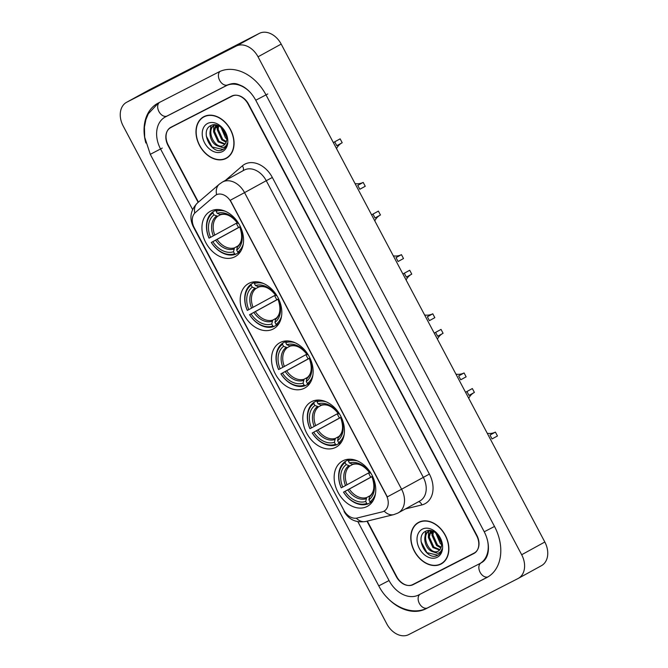 <?xml version="1.0" encoding="UTF-8"?>
<svg xmlns="http://www.w3.org/2000/svg" width="668" height="668" viewBox="0 0 668 668"><rect width="100%" height="100%" fill="white"/><g stroke="black" fill="none" stroke-linecap="round" stroke-linejoin="round"><path stroke-width="1" d="M342.859 460.803A25.86 19.03 -118.8 0 0 342.509 460.995A25.86 19.03 -118.8 0 0 338.142 492.583A25.86 19.03 -118.8 0 0 367.049 506.503A25.86 19.03 -118.8 0 0 367.408 506.319A25.86 19.03 -118.8 0 0 371.767 474.731A25.86 19.03 -118.8 0 0 342.859 460.803M248.905 283.357A25.86 19.03 -118.8 0 0 248.554 283.549A25.86 19.03 -118.8 0 0 244.196 315.137A25.86 19.03 -118.8 0 0 273.103 329.057A25.86 19.03 -118.8 0 0 273.454 328.873A25.86 19.03 -118.8 0 0 277.813 297.285A25.86 19.03 -118.8 0 0 248.905 283.357M280.226 342.509A25.86 19.03 -118.8 0 0 279.867 342.692A25.86 19.03 -118.8 0 0 275.508 374.28A25.86 19.03 -118.8 0 0 304.416 388.208A25.86 19.03 -118.8 0 0 304.767 388.016A25.86 19.03 -118.8 0 0 309.134 356.428A25.86 19.03 -118.8 0 0 280.226 342.509M311.538 401.66A25.86 19.03 -118.8 0 0 311.188 401.844A25.86 19.03 -118.8 0 0 306.829 433.432A25.86 19.03 -118.8 0 0 335.737 447.351A25.86 19.03 -118.8 0 0 336.087 447.168A25.86 19.03 -118.8 0 0 340.446 415.579A25.86 19.03 -118.8 0 0 311.538 401.66M210.645 211.105A25.86 19.03 -118.8 0 0 210.295 211.297A25.86 19.03 -118.8 0 0 205.936 242.885A25.86 19.03 -118.8 0 0 234.844 256.804A25.86 19.03 -118.8 0 0 235.194 256.621A25.86 19.03 -118.8 0 0 239.553 225.032A25.86 19.03 -118.8 0 0 210.645 211.105M216.265 194.847A13.176 9.694 -118.8 0 0 216.081 194.947A13.176 9.694 -118.8 0 0 214.862 195.799L195.306 212.591A13.176 9.694 -118.8 0 0 194.246 227.713L343.828 510.227A13.176 9.694 -118.8 0 0 357.029 518.026L382.213 511.872A13.176 9.694 -118.8 0 0 383.983 511.187A13.176 9.694 -118.8 0 0 386.271 495.222L231.053 202.062A13.176 9.694 -118.8 0 0 216.265 194.847M430.877 530.985A24.39 17.953 -118.8 0 0 431.411 533.406A24.39 17.953 -118.8 0 1 430.877 530.985M216.081 125.308A24.39 17.953 -118.8 0 0 216.616 127.738A24.39 17.953 -118.8 0 1 216.081 125.308M367.316 521.082L396.717 576.618A14.638 10.771 -118.8 0 0 413.158 584.634L473.879 553.488A14.638 10.771 -118.8 0 0 474.08 553.388A14.638 10.771 -118.8 0 0 476.618 535.644L248.129 104.099A14.638 10.771 -118.8 0 0 231.696 96.083L170.966 127.229A14.638 10.771 -118.8 0 0 170.774 127.337A14.638 10.771 -118.8 0 0 168.227 145.081L198.429 202.12M357.898 521.716L389.052 580.55A26.344 19.389 -118.8 0 0 418.636 594.979L479.357 563.834A26.344 19.389 -118.8 0 0 479.716 563.65A26.344 19.389 -118.8 0 0 487.231 539.268M250.467 92.66A26.344 19.389 -118.8 0 0 226.218 85.738L165.489 116.883A26.344 19.389 -118.8 0 0 165.13 117.075A26.344 19.389 -118.8 0 0 160.562 149.014L192.584 209.501M518.026 578.538A19.514 14.362 -118.8 0 0 518.293 578.396A19.514 14.362 -118.8 0 0 521.675 554.741L258.04 56.805A19.514 14.362 -118.8 0 0 236.121 46.117L126.82 102.179A19.514 14.362 -118.8 0 0 126.553 102.321A19.514 14.362 -118.8 0 0 123.171 125.985L386.814 623.912A19.514 14.362 -118.8 0 0 408.724 634.6L518.026 578.538M541.18 565.821A19.514 14.362 -118.8 0 0 541.447 565.679A19.514 14.362 -118.8 0 0 544.829 542.015L281.186 44.088A19.514 14.362 -118.8 0 0 259.276 33.4L149.974 89.462A19.514 14.362 -118.8 0 0 149.707 89.604A19.514 14.362 -118.8 0 0 149.448 89.754M413.935 583.957A14.638 10.771 -118.8 0 0 415.471 583.364L474.814 552.929M172.352 126.519A14.638 10.771 -118.8 0 0 171.517 127.187M386.772 597.167A41.959 30.887 -118.8 0 0 425.933 608.782L486.663 577.636A41.959 30.887 -118.8 0 0 487.231 577.327A41.959 30.887 -118.8 0 0 494.512 526.459L266.023 94.923A41.959 30.887 -118.8 0 0 218.912 71.944L158.191 103.089A41.959 30.887 -118.8 0 0 157.615 103.39A41.959 30.887 -118.8 0 0 145.849 142.994M203.957 116.616A23.664 17.418 -118.8 0 0 203.631 116.783A23.664 17.418 -118.8 0 0 199.64 145.691A23.664 17.418 -118.8 0 0 226.101 158.433A23.664 17.418 -118.8 0 0 226.419 158.258A23.664 17.418 -118.8 0 0 230.41 129.358A23.664 17.418 -118.8 0 0 203.957 116.616M204.826 116.207A23.664 17.418 -118.8 0 0 203.882 116.925M226.435 157.974A23.664 17.418 -118.8 0 0 227.546 157.564M418.752 522.284A23.664 17.418 -118.8 0 0 418.427 522.46A23.664 17.418 -118.8 0 0 414.436 551.367A23.664 17.418 -118.8 0 0 440.888 564.109A23.664 17.418 -118.8 0 0 441.214 563.934A23.664 17.418 -118.8 0 0 445.205 535.026A23.664 17.418 -118.8 0 0 418.752 522.284M419.621 521.883A23.664 17.418 -118.8 0 0 418.677 522.601M441.222 563.65A23.664 17.418 -118.8 0 0 442.341 563.241M225.425 180.393L242.35 165.864A24.39 17.953 61.2 0 1 272.344 177.471L429.39 474.071L401.593 489.226L244.546 192.626L266.256 180.702A19.514 14.362 -118.8 0 0 244.338 170.014A19.514 14.362 -118.8 0 0 244.079 170.156L222.369 182.08A19.514 14.362 61.2 0 1 222.636 181.938A19.514 14.362 61.2 0 1 244.546 192.626L230.285 200.258L387.323 496.867L401.593 489.226A19.514 14.362 61.2 0 1 398.203 512.89A19.514 14.362 61.2 0 1 397.936 513.024M216.449 194.747L217.843 194.196M366.957 521.174L396.283 576.567A14.638 10.771 -118.8 0 0 412.724 584.583L474.08 553.112A14.638 10.771 -118.8 0 0 474.28 553.004A14.638 10.771 -118.8 0 0 476.818 535.26L248.563 104.15A14.638 10.771 -118.8 0 0 232.13 96.134L173.079 126.336A14.638 10.771 -118.8 0 0 172.878 126.444A14.638 10.771 -118.8 0 0 172.686 126.553M170.766 127.605A14.638 10.771 -118.8 0 0 170.565 127.713A14.638 10.771 -118.8 0 0 168.027 145.457L198.154 202.362M173.079 126.336A14.638 10.771 -118.8 0 0 172.878 126.444L170.565 127.713M228.297 156.947A23.413 17.234 -118.8 0 0 228.489 156.846L226.302 158.049A23.413 17.234 -118.8 0 0 230.251 129.442A23.413 17.234 -118.8 0 0 204.074 116.833A23.413 17.234 -118.8 0 0 203.748 117A23.413 17.234 -118.8 0 0 199.799 145.607A23.413 17.234 -118.8 0 0 225.984 158.216A23.413 17.234 -118.8 0 0 226.302 158.049M226.803 138.902L225.475 137.85L220.916 127.162M226.786 137.683L221.885 127.955M226.11 142.267L221.793 139.862L217.25 129.784L217.96 125.475M226.36 141.574L222.711 139.362L218.169 129.283L218.603 125.759M224.774 144.388L218.119 141.883L213.576 131.805L215.898 124.891M225.149 143.946L219.037 141.382L214.495 131.295L216.323 124.974M222.661 149.732C225.007 148.488 226.527 146.35 227.212 143.344C226.46 145.741 225.016 147.185 222.878 147.67L217.234 145.783A11.03 8.116 -118.8 0 0 223.079 145.682A11.03 8.116 -118.8 0 0 223.229 145.599A11.03 8.116 -118.8 0 0 226.761 139.52C227.947 131.312 217.735 121.927 211.255 125.392C199.106 130.243 211.355 154.993 222.11 149.991L222.853 149.632M217.234 145.783C209.769 143.019 206.938 128.498 214.186 125.409L215.639 124.849M214.787 125.075L214.186 125.409M223.588 145.399C215.196 150.442 204.859 129.417 215.104 124.899L214.946 124.983M207.581 123.463A15.907 11.707 -118.8 0 0 204.608 142.868A15.907 11.707 -118.8 0 0 222.469 151.578A15.907 11.707 -118.8 0 0 225.45 132.18A15.907 11.707 -118.8 0 0 207.581 123.463M223.07 149.507L212.173 146.993L206.278 136.047M209.894 133.625L210.929 125.542M213.568 131.604L213.81 125.759M213.86 125.584L214.102 124.766M217.242 129.584L217.209 125.208M220.916 127.563L220.866 127.12M440.78 563.892A23.413 17.234 -118.8 0 0 441.097 563.717A23.413 17.234 -118.8 0 0 445.047 535.11A23.413 17.234 -118.8 0 0 418.861 522.501A23.413 17.234 -118.8 0 0 418.544 522.677A23.413 17.234 -118.8 0 0 414.594 551.284A23.413 17.234 -118.8 0 0 440.78 563.892M441.598 544.579L440.262 543.518L435.711 532.839M441.573 543.36L436.672 533.632M440.905 547.944L436.588 545.539L432.037 535.46L432.747 531.152M441.156 547.251L437.507 545.038L432.964 534.951L433.398 531.427M439.561 550.065L432.914 547.56L428.363 537.481L430.685 530.567M439.945 549.614L433.833 547.059L429.282 536.972L431.119 530.651M437.456 555.409C439.803 554.156 441.323 552.027 442.007 549.012C441.256 551.417 439.803 552.853 437.665 553.346L432.029 551.459A11.03 8.116 -118.8 0 0 437.874 551.35A11.03 8.116 -118.8 0 0 438.024 551.275A11.03 8.116 -118.8 0 0 441.556 545.188C442.742 536.989 432.53 527.595 426.042 531.068C413.901 535.92 426.151 560.669 436.897 555.667L437.649 555.308M432.029 551.459C424.564 548.687 421.733 534.166 428.981 531.077L430.434 530.526M429.574 530.751L428.981 531.077M438.383 551.075C429.992 556.118 419.654 535.093 429.9 530.576L429.733 530.659M422.376 529.139A15.907 11.707 -118.8 0 0 419.395 548.545A15.907 11.707 -118.8 0 0 437.264 557.254A15.907 11.707 -118.8 0 0 440.237 537.849A15.907 11.707 -118.8 0 0 422.376 529.139M437.866 555.183L426.969 552.67L421.074 541.715M424.689 539.293L425.725 531.219M428.363 537.272L428.605 531.436M428.647 531.26L428.898 530.434M432.037 535.26L432.004 530.885M435.711 533.239L435.653 532.788M341.59 143.069A22.445 16.516 -118.8 0 0 336.522 148.597M355.067 183.617A22.445 16.516 -118.8 0 0 363.192 182.397L365.254 186.272L359.827 189.253L357.772 185.37L363.192 182.397M340.137 138.852L342.2 142.735L336.772 145.707L334.718 141.833L340.137 138.852A26.829 19.748 -118.8 0 0 339.778 139.044L333.34 142.585M238.685 252.604L235.595 254.299L234.56 253.748A23.221 17.092 -118.8 0 1 211.364 242.442L212.841 241.682A20.975 15.439 -118.8 0 0 233.499 251.752L234.46 247.861L237.983 245.933M240.371 226.627L212.841 241.682M212.95 212.933L213.067 211.748A24.198 17.811 -118.8 0 0 209.017 238.142L209.084 238.125A23.221 17.092 -118.8 0 1 212.95 212.933L214.002 214.929A20.975 15.439 -118.8 0 0 210.562 237.365L237.274 222.761M220.457 214.754L217.718 216.257L214.002 214.929M211.364 242.442L238.601 227.479A23.171 17.059 61.2 0 1 236.363 223.262M243.302 243.803A23.221 17.092 -118.8 0 1 237.758 252.112L238.793 252.663A24.198 17.811 -118.8 0 0 241.056 250.659M238.793 252.663L240.371 251.794M211.297 242.451A24.198 17.811 -118.8 0 0 235.595 254.299M213.067 211.748L217.142 209.51M237.758 252.112L236.697 250.116A20.975 15.439 -118.8 0 0 240.138 227.679L240.714 227.387M233.499 251.752L234.56 253.748M210.562 237.365L209.084 238.125M240.138 227.679L240.68 227.312M236.965 247.427A18.762 13.811 -118.8 0 0 239.996 227.704C242.835 236.439 242.008 242.643 237.507 246.317L236.697 250.116M239.996 227.704L240.547 227.387M217.359 209.51L216.265 210.111L216.148 211.297A23.221 17.092 -118.8 0 1 225.458 211.322M218.469 209.543A24.198 17.811 -118.8 0 0 216.265 210.111M238.426 223.079L237.858 223.371A20.975 15.439 -118.8 0 0 217.2 213.292L216.148 211.297M217.2 213.292L220.699 214.704C226.402 213.192 232.072 216.081 237.708 223.396A18.762 13.811 -118.8 0 0 219.555 214.545M238.601 227.479L240.346 226.586M379.85 215.321A22.445 16.516 -118.8 0 0 374.781 220.849M393.318 255.869A22.445 16.516 -118.8 0 0 401.451 254.65L403.505 258.533L398.086 261.505L396.032 257.623L401.451 254.65M378.397 211.105L380.451 214.987L375.032 217.96L372.978 214.086L378.397 211.105A26.829 19.748 -118.8 0 0 378.03 211.297L371.6 214.837M276.936 324.857L273.855 326.552L272.811 326.001A23.221 17.092 -118.8 0 1 249.623 314.695L251.101 313.935A20.975 15.439 -118.8 0 0 271.759 324.013L272.711 320.122L276.235 318.185M278.623 298.88L251.101 313.935M251.201 285.194L251.327 284.009A24.198 17.811 -118.8 0 0 247.277 310.395L247.335 310.378A23.221 17.092 -118.8 0 1 251.201 285.194L252.262 287.182A20.975 15.439 -118.8 0 0 248.813 309.626L275.533 295.014M258.716 287.006L255.978 288.509L252.262 287.182M249.623 314.695L276.861 299.732A23.171 17.059 61.2 0 1 274.615 295.515M281.562 316.064A23.221 17.092 -118.8 0 1 276.009 324.364L277.045 324.915A24.198 17.811 -118.8 0 0 279.316 322.911M277.045 324.915L278.623 324.047M249.556 314.703A24.198 17.811 -118.8 0 0 273.855 326.552M251.327 284.009L255.401 281.771M276.009 324.364L274.957 322.368A20.975 15.439 -118.8 0 0 278.397 299.932L278.974 299.64M271.759 324.013L272.811 326.001M248.813 309.626L247.335 310.378M278.397 299.932L278.94 299.565M275.224 319.68A18.762 13.811 -118.8 0 0 278.247 299.957C281.094 308.691 280.268 314.895 275.767 318.578L274.957 322.368M278.247 299.957L278.798 299.64M255.619 281.762L254.516 282.364L254.399 283.549A23.221 17.092 -118.8 0 1 263.71 283.574M256.729 281.796A24.198 17.811 -118.8 0 0 254.516 282.364M276.677 295.331L276.118 295.623A20.975 15.439 -118.8 0 0 255.46 285.545L254.399 283.549M255.46 285.545L258.959 286.964C264.653 285.445 270.323 288.342 275.967 295.648A18.762 13.811 -118.8 0 0 257.815 286.797M276.861 299.732L278.606 298.838M411.162 274.464A22.445 16.516 -118.8 0 0 406.094 279.992M424.639 315.012A22.445 16.516 -118.8 0 0 432.772 313.793L434.826 317.676L429.407 320.657L427.353 316.774L432.772 313.793M409.718 270.256L411.772 274.139L406.353 277.111L404.299 273.229L409.718 270.256A26.829 19.748 -118.8 0 0 409.35 270.448L402.913 273.98M308.257 384.008L305.167 385.703L304.132 385.152A23.221 17.092 -118.8 0 1 280.936 373.838L282.414 373.086A20.975 15.439 -118.8 0 0 303.072 383.156L304.032 379.265L307.556 377.328M309.944 358.031L282.414 373.086M282.522 344.337L282.639 343.152A24.198 17.811 -118.8 0 0 278.589 369.538L278.656 369.529A23.221 17.092 -118.8 0 1 282.522 344.337L283.574 346.333A20.975 15.439 -118.8 0 0 280.134 368.769L306.854 354.165M290.029 346.158L287.298 347.661L283.574 346.333M280.936 373.838L308.173 358.875A23.171 17.059 61.2 0 1 305.936 354.666M312.874 375.207A23.221 17.092 -118.8 0 1 307.33 383.515L308.365 384.058A24.198 17.811 -118.8 0 0 310.637 382.063M308.365 384.058L309.944 383.198M280.877 373.855A24.198 17.811 -118.8 0 0 305.167 385.703M282.639 343.152L286.714 340.914M307.33 383.515L306.27 381.52A20.975 15.439 -118.8 0 0 309.718 359.083L310.286 358.783M303.072 383.156L304.132 385.152M280.134 368.769L278.656 369.529M309.718 359.083L310.261 358.716M306.537 378.823A18.762 13.811 -118.8 0 0 309.568 359.108C312.407 367.843 311.58 374.047 307.08 377.721L306.27 381.52M309.568 359.108L310.119 358.791M286.931 340.914L285.837 341.515L285.72 342.701A23.221 17.092 -118.8 0 1 295.031 342.726M288.042 340.939A24.198 17.811 -118.8 0 0 285.837 341.515M307.998 354.483L307.43 354.766A20.975 15.439 -118.8 0 0 286.772 344.696L285.72 342.701M286.772 344.696L290.271 346.107C295.974 344.588 301.644 347.485 307.28 354.8A18.762 13.811 -118.8 0 0 289.127 345.94M308.173 358.875L309.919 357.981M442.483 333.616A22.445 16.516 -118.8 0 0 437.415 339.144M455.96 374.163A22.445 16.516 -118.8 0 0 464.085 372.944L466.139 376.827L460.72 379.8L458.665 375.925L464.085 372.944M441.03 329.399L443.084 333.282L437.665 336.263L435.611 332.38L441.03 329.399A26.829 19.748 -118.8 0 0 440.671 329.6L434.233 333.132M339.578 443.151L336.488 444.846L335.453 444.303A23.221 17.092 -118.8 0 1 312.257 432.989L313.735 432.229A20.975 15.439 -118.8 0 0 334.392 442.308L335.344 438.417L338.868 436.48M341.256 417.183L313.735 432.229M313.843 403.489L313.96 402.303A24.198 17.811 -118.8 0 0 309.91 428.689L309.969 428.681A23.221 17.092 -118.8 0 1 313.843 403.489L314.895 405.484A20.975 15.439 -118.8 0 0 311.455 427.921L338.167 413.317M321.35 405.301L318.611 406.804L314.895 405.484M312.257 432.989L339.494 418.026A23.171 17.059 61.2 0 1 337.256 413.818M344.195 434.359A23.221 17.092 -118.8 0 1 338.643 442.659L339.686 443.21A24.198 17.811 -118.8 0 0 341.949 441.206M339.686 443.21L341.264 442.341M312.19 432.998A24.198 17.811 -118.8 0 0 336.488 444.846M313.96 402.303L318.035 400.065M338.643 442.659L337.591 440.663A20.975 15.439 -118.8 0 0 341.031 418.226L341.607 417.934M334.392 442.308L335.453 444.303M311.455 427.921L309.969 428.681M341.031 418.226L341.573 417.859M337.858 437.974A18.762 13.811 -118.8 0 0 340.889 418.26C343.728 426.994 342.901 433.198 338.4 436.872L337.591 440.663M340.889 418.26L341.44 417.934M318.252 400.057L317.158 400.666L317.033 401.844A23.221 17.092 -118.8 0 1 326.343 401.869M319.362 400.09A24.198 17.811 -118.8 0 0 317.158 400.666M339.311 413.626L338.751 413.918A20.975 15.439 -118.8 0 0 318.093 403.839L317.033 401.844M318.093 403.839L321.592 405.259C327.287 403.739 332.956 406.637 338.601 413.943A18.762 13.811 -118.8 0 0 320.448 405.092M339.494 418.026L341.239 417.133M473.796 392.767A22.445 16.516 -118.8 0 0 468.736 398.295M487.273 433.315A22.445 16.516 -118.8 0 0 495.405 432.096L497.46 435.97L492.04 438.951L489.986 435.068L495.405 432.096M472.351 388.551L474.405 392.433L468.986 395.406L466.932 391.531L472.351 388.551A26.829 19.748 -118.8 0 0 471.984 388.743L465.546 392.283M370.89 502.303L367.801 503.998L366.765 503.447A23.221 17.092 -118.8 0 1 343.569 492.141L345.055 491.381A20.975 15.439 -118.8 0 0 365.713 501.451L366.665 497.56L370.189 495.631M372.577 476.326L345.055 491.381M345.156 462.632L345.272 461.446A24.198 17.811 -118.8 0 0 341.223 487.84L341.29 487.824A23.221 17.092 -118.8 0 1 345.156 462.632L346.216 464.627A20.975 15.439 -118.8 0 0 342.767 487.064L369.488 472.46M352.662 464.452L349.932 465.955L346.216 464.627M343.569 492.141L370.807 477.177A23.171 17.059 61.2 0 1 368.569 472.961M375.508 493.502A23.221 17.092 -118.8 0 1 369.963 501.81L370.999 502.361A24.198 17.811 -118.8 0 0 373.27 500.357M370.999 502.361L372.577 501.493M343.511 492.149A24.198 17.811 -118.8 0 0 367.801 503.998M345.272 461.446L349.347 459.208M369.963 501.81L368.903 499.814A20.975 15.439 -118.8 0 0 372.352 477.378L372.928 477.086M365.713 501.451L366.765 503.447M342.767 487.064L341.29 487.824M372.352 477.378L372.894 477.01M369.179 497.126A18.762 13.811 -118.8 0 0 372.201 477.403C375.04 486.137 374.214 492.341 369.713 496.015L368.903 499.814M372.201 477.403L372.752 477.086M349.564 459.208L348.471 459.809L348.354 460.995A23.221 17.092 -118.8 0 1 357.664 461.02M350.683 459.242A24.198 17.811 -118.8 0 0 348.471 459.809M370.631 472.777L370.064 473.069A20.975 15.439 -118.8 0 0 349.406 462.991L348.354 460.995M349.406 462.991L352.904 464.402C358.607 462.891 364.277 465.78 369.913 473.094A18.762 13.811 -118.8 0 0 351.769 464.243M370.807 477.177L372.552 476.284M494.512 526.451L484.242 531.778C490.888 544.704 489.427 558.365 481.453 562.69M488.116 576.818A7.807 5.286 -117.2 0 1 480.117 572.326A7.807 5.286 -117.2 0 1 480.918 562.99M427.67 607.822A7.807 5.286 -117.2 0 1 427.587 607.872A7.807 5.286 -117.2 0 1 419.387 603.471A7.807 5.286 -117.2 0 1 419.913 594.328M488.041 576.86L427.587 607.872C411.388 616.606 388.626 605.408 378.773 585.878L389.043 580.55M158.491 102.93L148.304 113.802L145.9 119.622L144.438 127.07L144.697 137.257L150.283 154.333L162.299 148.062M159.468 102.429A7.807 5.286 62.8 0 0 158.942 111.573A7.807 5.286 62.8 0 0 167.142 115.973A7.807 5.286 62.8 0 0 167.225 115.931M220.056 71.392A7.807 5.286 62.8 0 0 219.672 80.427A7.807 5.286 62.8 0 0 227.863 84.828A7.807 5.286 62.8 0 0 227.947 84.786M267.759 93.963L255.752 100.242L484.242 531.778M544.829 542.015L521.675 554.741M149.974 89.462L126.82 102.179M259.276 33.4L236.121 46.117M281.186 44.088L258.04 56.805M415.471 583.364L413.158 584.634M487.79 577.01L486.663 577.636M427.629 607.847L425.933 608.782M167.184 115.956L165.489 116.883M227.905 84.811L226.218 85.738M429.39 474.071A24.39 17.953 61.2 0 1 424.823 503.822A24.39 17.953 61.2 0 1 421.875 504.916L405.367 508.949M419.646 501.1A19.514 14.362 -118.8 0 0 419.913 500.958A19.514 14.362 -118.8 0 0 423.295 477.303L266.256 180.702L272.344 177.471M222.369 182.08L219.238 184.251A17.076 11.423 49.3 0 0 216.591 194.672M344.446 511.304L193.286 226.702L193.687 226.552M356.278 518.168A17.076 11.339 76.3 0 0 365.638 521.491C355.96 522.969 348.763 519.62 344.053 511.446M193.286 226.702C189.119 218.044 190.505 210.128 197.452 202.963A17.076 11.423 49.3 0 0 194.755 213.117M384.142 511.103A17.076 11.339 76.3 0 0 393.711 514.636L365.638 521.491M232.13 96.134L233.382 95.449M242.35 165.864A4.876 3.265 -130.7 0 1 243.01 170.741M418.535 501.718A4.876 3.24 -103.7 0 1 421.875 504.916M217.108 239.403A18.053 13.285 -118.8 0 0 234.46 247.861M217.718 216.257A18.053 13.285 -118.8 0 0 214.829 235.094M215.614 240.213A18.762 13.811 -118.8 0 0 233.775 249.064M216.357 216.181A18.762 13.811 -118.8 0 0 213.334 235.896M255.368 311.655A18.053 13.285 -118.8 0 0 272.711 320.122M255.978 288.509A18.053 13.285 -118.8 0 0 253.089 307.347M253.873 312.465A18.762 13.811 -118.8 0 0 272.026 321.316M254.617 288.434A18.762 13.811 -118.8 0 0 251.594 308.157M286.689 370.807A18.053 13.285 -118.8 0 0 304.032 379.265M287.298 347.661A18.053 13.285 -118.8 0 0 284.401 366.498M285.194 371.608A18.762 13.811 -118.8 0 0 303.347 380.468M285.937 347.585A18.762 13.811 -118.8 0 0 282.906 367.3M318.001 429.958A18.053 13.285 -118.8 0 0 335.344 438.417M318.611 406.804A18.053 13.285 -118.8 0 0 315.722 425.641M316.507 430.76A18.762 13.811 -118.8 0 0 334.66 439.611M317.25 406.728A18.762 13.811 -118.8 0 0 314.227 426.451M349.322 489.101A18.053 13.285 -118.8 0 0 366.665 497.56M349.932 465.955A18.053 13.285 -118.8 0 0 347.034 484.793M347.828 489.911A18.762 13.811 -118.8 0 0 365.981 498.762M348.571 465.88A18.762 13.811 -118.8 0 0 345.54 485.594M166.866 116.115L227.863 84.828C235.245 82.231 237.14 84.026 242.359 86.139C247.761 89.111 252.22 93.821 255.752 100.242M378.773 585.878L150.283 154.333M541.447 565.679L518.293 578.396M149.707 89.604L126.553 102.321M167.05 116.023L165.13 117.075M393.711 514.636L397.744 513.133L419.913 500.958M219.238 184.251L197.452 202.963M474.28 553.004L475.641 552.261M205.936 115.798L203.748 117M443.285 562.523L441.097 563.717M420.731 521.474L418.544 522.677"/></g></svg>
